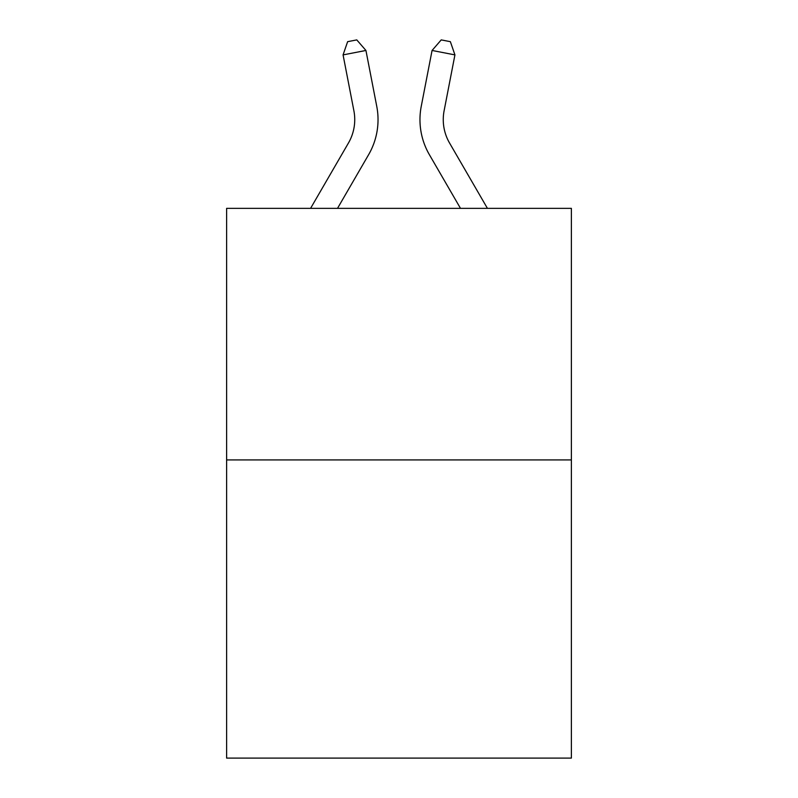 <?xml version="1.0" encoding="UTF-8"?>
<svg xmlns="http://www.w3.org/2000/svg" width="798" height="798" viewBox="0 0 798 798"><rect width="100%" height="100%" fill="white"/><g stroke="black" fill="none" stroke-linecap="round" stroke-linejoin="round"><path stroke-width="1.2" d="M571.378 459.927L571.378 208.348L226.622 208.348L226.622 758.1L571.378 758.1L571.378 459.927L226.622 459.927M310.582 208.348L348.457 143.002A46.593 46.593 0 0 0 353.893 110.782L343.07 54.892L365.933 50.464L376.756 106.353A69.885 69.885 0 0 1 368.616 154.682L337.514 208.348M487.418 208.348L449.543 143.002A46.593 46.593 0 0 1 444.107 110.782L454.93 54.892L432.067 50.464L421.244 106.353A69.885 69.885 0 0 0 429.384 154.682L460.486 208.348M348.457 143.002A46.593 46.593 0 0 0 353.893 110.782A46.593 46.593 0 0 1 348.457 143.002A46.593 46.593 0 0 0 353.893 110.782A46.593 46.593 0 0 1 348.457 143.002A46.593 46.593 0 0 0 353.893 110.782A46.593 46.593 0 0 1 348.457 143.002A46.593 46.593 0 0 0 353.893 110.782M432.067 50.464L421.244 106.353L432.067 50.464L421.244 106.353L432.067 50.464L421.244 106.353L432.067 50.464L421.244 106.353L432.067 50.464L441.224 39.9L450.371 41.676L454.93 54.892M449.543 143.002A46.593 46.593 0 0 1 444.107 110.782A46.593 46.593 0 0 0 449.543 143.002M343.07 54.892L347.629 41.676L356.776 39.9L365.933 50.464"/></g></svg>
